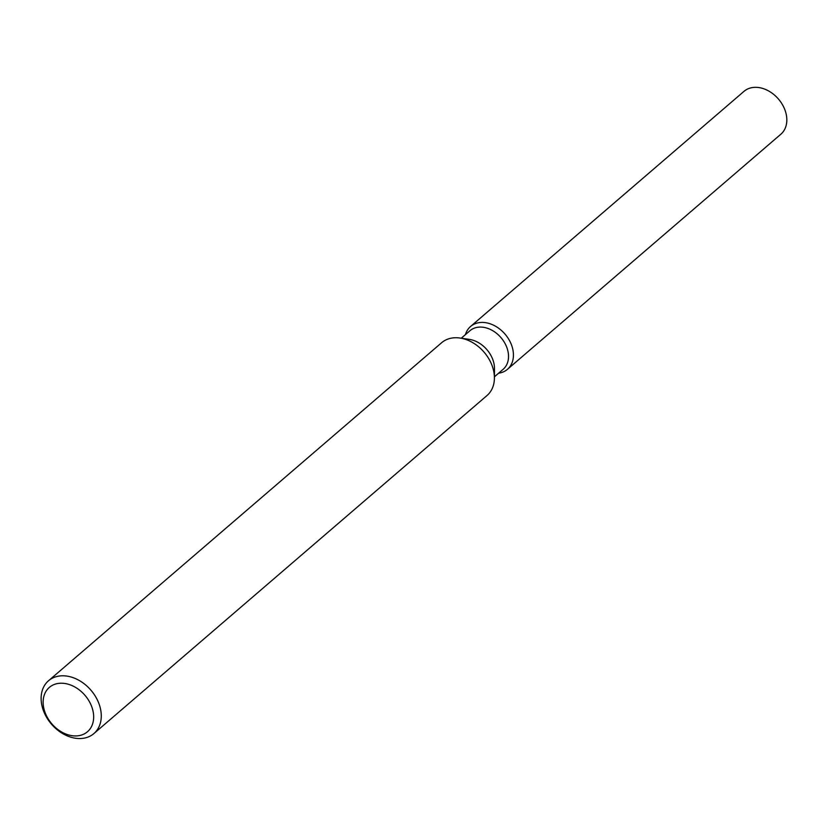 <?xml version="1.0" encoding="UTF-8"?>
<svg xmlns="http://www.w3.org/2000/svg" width="828" height="828" viewBox="0 0 828 828"><rect width="100%" height="100%" fill="white"/><g stroke="black" fill="none" stroke-linecap="round" stroke-linejoin="round"><path stroke-width="1.24" d="M461.248 338.217L469.952 330.724A25.44 19.023 49.3 0 1 506.405 346.373A25.44 19.023 49.3 0 1 503.134 369.309L494.419 376.802M511.073 343.848A28.266 21.135 49.3 0 1 498.611 373.2A28.266 21.135 49.3 0 0 507.44 369.329A28.266 21.135 49.3 0 0 511.073 343.848A28.266 21.135 49.3 0 0 486.833 322.899A28.266 21.135 49.3 0 0 465.429 334.615A28.266 21.135 49.3 0 1 470.573 326.47A28.266 21.135 49.3 0 1 511.073 343.848M48.5 680.771L441.634 342.72A34.817 26.03 49.3 0 1 459.923 338.031L469.279 339.366A25.44 19.023 49.3 0 1 492.36 358.452A25.44 19.023 49.3 0 1 494.482 368.677L494.409 378.137A34.817 26.03 49.3 0 1 487.03 395.515L93.895 733.567A34.817 26.03 49.3 0 1 44.029 712.163A34.817 26.03 49.3 0 1 48.5 680.771A34.817 26.03 49.3 0 1 98.377 702.185A34.817 26.03 49.3 0 1 93.895 733.567M459.923 338.031A34.817 26.03 49.3 0 1 491.501 364.134A34.817 26.03 49.3 0 1 494.409 378.137M91.225 705.394A29.239 21.87 49.3 0 1 79.229 735.606A29.239 21.87 49.3 0 1 45.571 713.767A29.239 21.87 49.3 0 1 57.567 683.555A29.239 21.87 49.3 0 1 91.225 705.394M470.573 326.47L743.968 91.37A28.266 21.135 49.3 0 1 784.468 108.758A28.266 21.135 49.3 0 1 780.835 134.239L507.44 369.329"/></g></svg>
